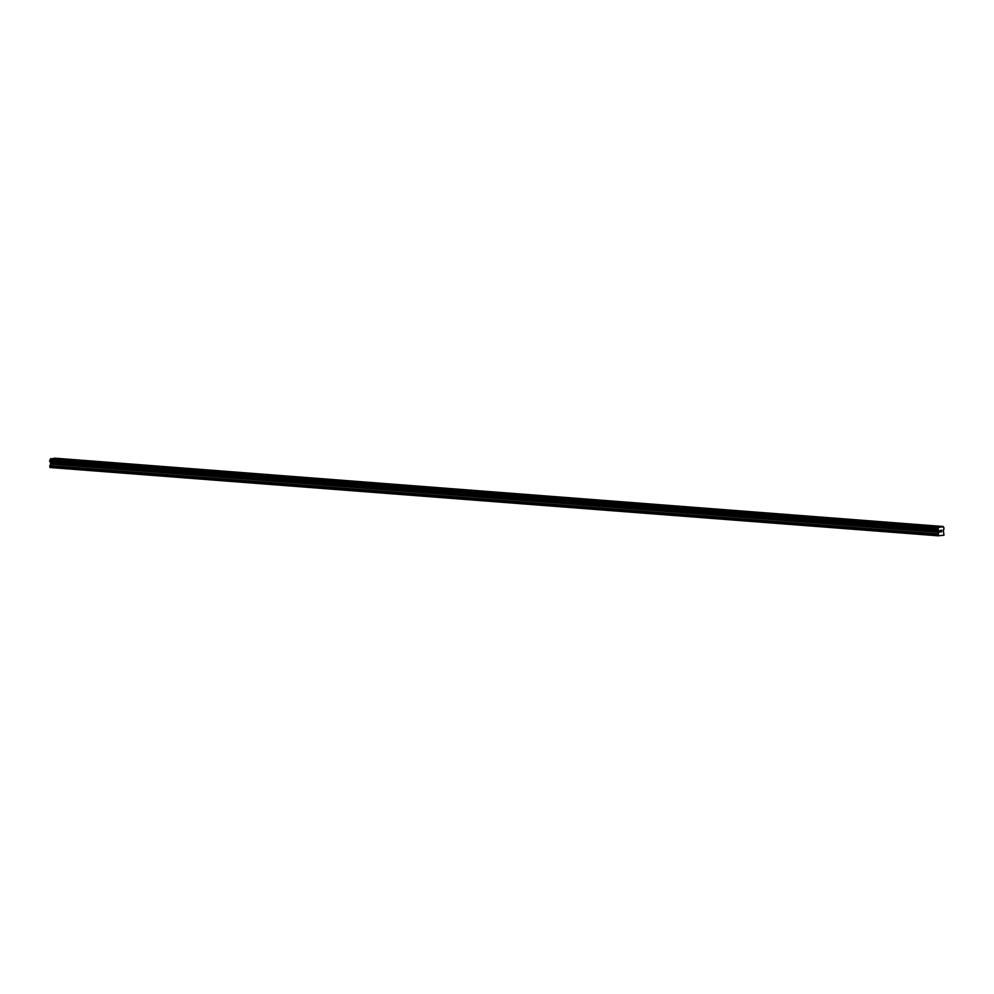 <?xml version="1.0" encoding="UTF-8"?>
<svg xmlns="http://www.w3.org/2000/svg" width="994" height="994" viewBox="0 0 994 994"><rect width="100%" height="100%" fill="white"/><g stroke="black" fill="none" stroke-linecap="round" stroke-linejoin="round"><path stroke-width="1.49" d="M932.434 526.261L937.168 526.224M912.529 524.733L917.276 524.695M892.624 523.204L897.371 523.167M872.72 521.676L877.466 521.639M852.827 520.135L857.561 520.111M832.922 518.607L837.669 518.57M813.017 517.079L817.764 517.042M793.113 515.551L797.859 515.513M773.22 514.022L777.967 513.985M753.315 512.494L758.062 512.457M733.41 510.953L738.157 510.928M713.506 509.425L718.252 509.4M693.613 507.897L698.36 507.859M673.708 506.368L678.455 506.331M653.803 504.84L658.55 504.803M633.911 503.312L638.645 503.275M614.006 501.771L618.753 501.746M594.101 500.243L598.848 500.206M574.197 498.715L578.943 498.677M554.304 497.186L559.038 497.149M534.399 495.658L539.146 495.621M514.494 494.13L519.241 494.093M494.59 492.589L499.336 492.564M474.697 491.061L479.431 491.024M454.792 489.533L459.539 489.495M434.887 488.004L439.634 487.967M414.983 486.476L419.729 486.439M395.09 484.935L399.824 484.91M375.185 483.407L379.932 483.37M355.28 481.879L360.027 481.841M335.376 480.351L340.122 480.313M315.483 478.822L320.217 478.785M295.578 477.294L300.325 477.257M275.673 475.753L280.42 475.728M255.769 474.225L260.515 474.188M235.876 472.697L240.61 472.659M215.971 471.168L220.718 471.131M196.066 469.64L200.813 469.603M176.162 468.112L180.908 468.075M156.269 466.571L161.003 466.546M136.364 465.043L141.111 465.006M116.46 463.515L121.206 463.477M96.555 461.986L101.301 461.949M76.662 460.458L81.396 460.421M56.757 458.917L61.504 458.893M943.169 526.497L55.055 458.197L50.619 459.004A0.944 0.646 94.4 0 1 50.073 459.874L50.073 461.688A0.944 0.646 94.4 0 1 50.632 462.446L50.098 467.503L938.212 535.803L938.746 530.734A0.944 0.646 94.4 0 0 938.187 529.988L938.174 528.162A0.944 0.646 94.4 0 0 938.721 527.305L943.318 526.82A0.944 0.646 94.4 0 0 943.878 527.566L943.89 529.392A0.944 0.646 94.4 0 0 943.343 530.262L943.965 535.194L938.212 535.803M940.249 530.448L940.249 531.144L940.249 530.448M940.249 531.256L940.262 531.939L940.249 531.256M940.175 532.063L940.846 530.274M941.393 530.672L941.691 531.902L941.678 530.187M941.691 531.902L941.604 530.423L941.691 531.902M49.75 467.031L937.864 535.331M50.694 462.558L938.808 530.846M50.632 462.446L938.746 530.734M50.619 459.004L938.721 527.305M50.756 458.656L938.87 526.944M49.737 465.813L937.851 534.113M49.787 465.614L937.901 533.915M50.756 464.086L938.87 532.386M50.806 463.887L938.92 532.188M50.793 462.794L938.908 531.094M50.744 462.62L938.858 530.908M50.073 461.688L938.187 529.988M49.998 461.638L938.112 529.939M49.75 461.303L937.864 529.591M49.7 461.166L937.814 529.454M49.7 460.483L937.814 528.771M49.737 460.334L937.851 528.622M49.986 459.936L938.1 528.236M50.073 459.874L938.174 528.162M50.657 458.83L938.758 527.118"/></g></svg>
